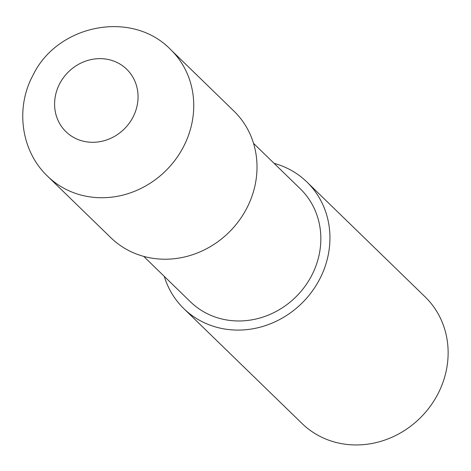<?xml version="1.0" encoding="UTF-8"?>
<svg xmlns="http://www.w3.org/2000/svg" width="471" height="471" viewBox="0 0 471 471"><rect width="100%" height="100%" fill="white"/><g stroke="black" fill="none" stroke-linecap="round" stroke-linejoin="round"><path stroke-width="0.71" d="M143.714 256.395L190.455 301.817A78.792 72.204 -45.8 0 0 311.584 275.706A78.792 72.204 -45.8 0 0 300.28 188.8L253.539 143.378M164.267 276.365A88.295 80.912 -45.8 0 0 183.831 308.629L302.023 423.488A88.295 80.912 -45.8 0 0 437.759 394.233A88.295 80.912 -45.8 0 0 425.095 296.848L306.904 181.989A88.295 80.912 -45.8 0 0 274.093 163.355M183.831 308.629A88.295 80.912 -45.8 0 0 319.568 279.368A88.295 80.912 -45.8 0 0 306.904 181.989M47.63 176.272L110.909 237.761A88.295 80.912 -45.8 0 0 246.639 208.5A88.295 80.912 -45.8 0 0 233.975 111.121L170.702 49.626C131.809 9.273 57.062 24.61 32.917 75.419C15.213 107.953 20.971 151.132 47.63 176.272L47.63 176.272A88.295 80.912 -45.8 0 0 183.366 147.011A88.295 80.912 -45.8 0 0 170.702 49.626M132.928 117.273A43.562 39.917 -45.8 0 0 116.349 62.16A43.562 39.917 -45.8 0 0 59.717 83.661A43.562 39.917 -45.8 0 0 76.296 138.774A43.562 39.917 -45.8 0 0 132.928 117.273"/></g></svg>
